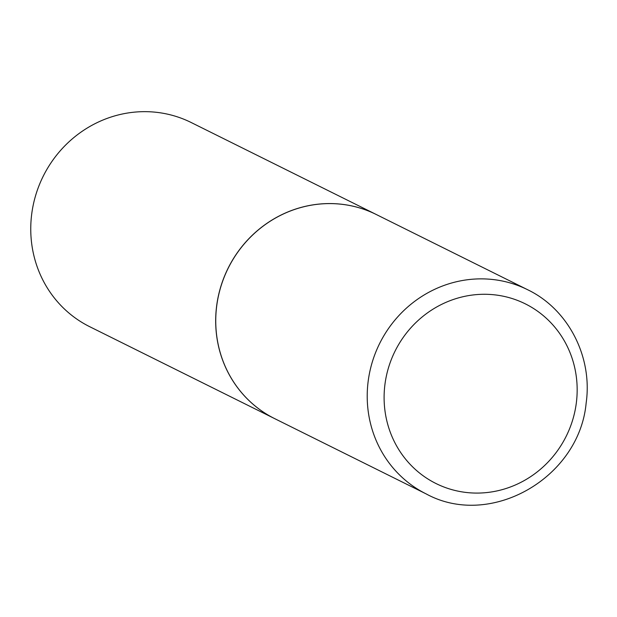 <?xml version="1.0" encoding="UTF-8"?>
<svg xmlns="http://www.w3.org/2000/svg" width="617" height="617" viewBox="0 0 617 617"><rect width="100%" height="100%" fill="white"/><g stroke="black" fill="none" stroke-linecap="round" stroke-linejoin="round"><path stroke-width="0.93" d="M216.721 305.847A114.006 108.607 -63.6 0 1 376.177 214.461L527.651 289.735A114.006 108.607 -63.6 0 0 368.187 381.129A114.006 108.607 -63.6 0 0 426.17 493.916L274.704 418.642A114.006 108.607 -63.6 0 1 216.721 305.847M274.673 418.627A114.006 108.607 -63.6 0 1 274.642 418.611A114.006 108.607 -63.6 0 1 220.817 286.55A114.006 108.607 -63.6 0 1 339.982 204.073A114.006 108.607 -63.6 0 1 376.115 214.431A114.006 108.607 -63.6 0 1 376.146 214.446M274.642 418.611L89.712 326.702A114.006 108.607 -63.6 0 1 35.886 194.64A114.006 108.607 -63.6 0 1 155.052 112.163A114.006 108.607 -63.6 0 1 191.185 122.521L376.115 214.431M384.962 384.26A100.324 95.573 -63.6 0 1 493.484 294.725A100.324 95.573 -63.6 0 1 576.309 403.094A100.324 95.573 -63.6 0 1 467.786 492.636A100.324 95.573 -63.6 0 1 384.962 384.26M426.17 493.916C490.361 529.047 579.332 478.036 586.15 403.009C592.783 356.896 568.326 309.233 527.651 289.735"/></g></svg>
